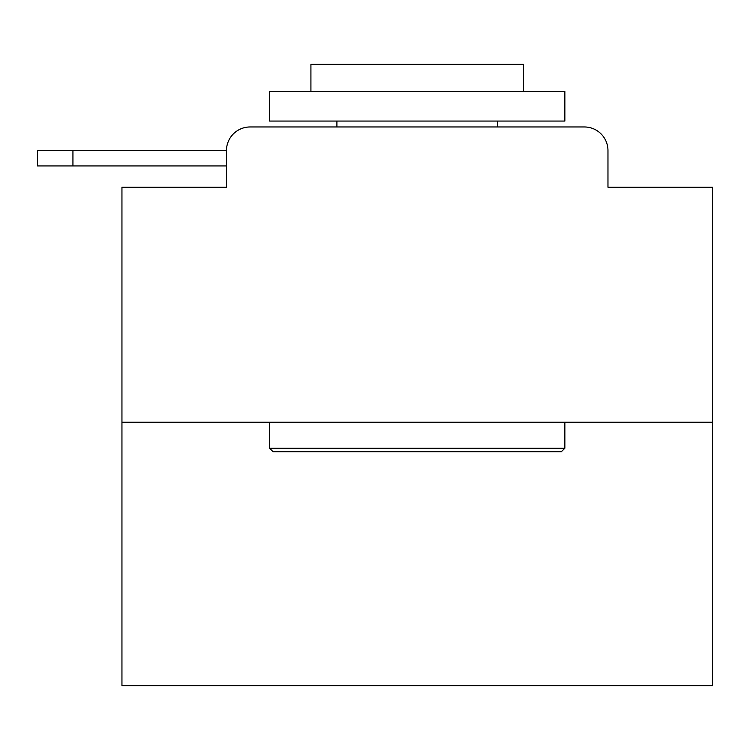 <?xml version="1.0" encoding="UTF-8"?>
<svg xmlns="http://www.w3.org/2000/svg" width="750" height="750" viewBox="0 0 750 750"><rect width="100%" height="100%" fill="white"/><g stroke="black" fill="none" stroke-linecap="round" stroke-linejoin="round"><path stroke-width="1.12" d="M712.5 422.241L121.95 422.241L121.95 685.631L712.5 685.631L712.5 187.209L607.969 187.209L607.969 150.591A23.625 23.625 0 0 0 584.353 126.966L250.097 126.966A23.625 23.625 0 0 0 226.472 150.591L226.472 187.209L226.472 165.947L37.5 165.947L37.5 150.591L108.366 150.591M121.95 422.241L121.95 187.209L226.472 187.209M250.097 126.966L325.097 126.966M509.353 126.966L584.353 126.966M607.969 187.209L607.969 150.591M561.319 451.772L273.131 451.772L269.587 448.228L564.862 448.228L561.319 451.772M269.587 91.537L564.862 91.537L564.862 121.059L269.587 121.059L269.587 91.537M523.528 91.537L523.528 64.369L310.922 64.369L310.922 91.537M269.587 422.241L269.587 448.228M564.862 422.241L564.862 448.228M336.909 121.059L336.909 126.966M497.541 121.059L497.541 126.966M72.938 165.947L72.938 150.591L226.472 150.591"/></g></svg>
